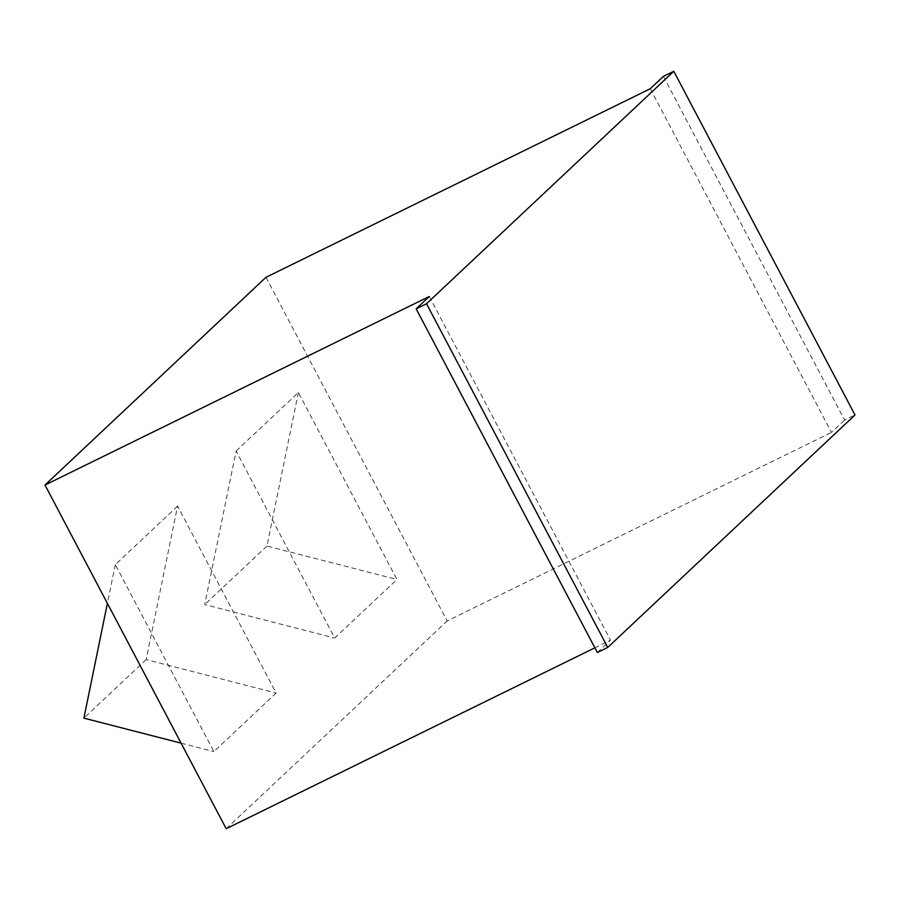 <?xml version="1.0" encoding="UTF-8"?>
<svg xmlns="http://www.w3.org/2000/svg" width="900" height="900" viewBox="0 0 900 900"><rect width="100%" height="100%" fill="white"/><g stroke="black" fill="none" stroke-linecap="round" stroke-linejoin="round"><path stroke-width="0.67" stroke-dasharray="4.5 3.38" d="M663.413 76.376L844.616 420.064L855 414.968M650.273 88.74L831.476 432.416L844.616 420.064M265.972 277.301L447.176 620.977L831.476 432.416M226.204 828.72L447.176 620.977M236.126 451.058L298.384 392.535L396.956 579.488L334.699 638.021L236.126 451.058L204.705 604.575L334.699 638.021M177.581 506.104L115.312 564.637L213.885 751.59L276.154 693.056L177.581 506.104L146.16 659.61L276.154 693.056M298.384 392.535L266.963 546.041L396.956 579.488M266.963 546.041L204.705 604.575M146.16 659.61L83.891 718.144M181.091 743.153L213.885 751.59M115.312 564.637L107.392 603.36M429.289 296.471L610.492 640.159L594.877 647.82M597.352 652.511L610.492 640.159"/><path stroke-width="1.35" d="M673.796 71.28L426.521 303.739L416.149 308.835L429.289 296.471L45 485.032L265.972 277.301L650.273 88.74L663.413 76.376L673.796 71.28L855 414.968L607.725 647.426L597.352 652.511L416.149 308.835M426.521 303.739L607.725 647.426M45 485.032L226.204 828.72L594.877 647.82M107.392 603.36L83.891 718.144L181.091 743.153"/></g></svg>
